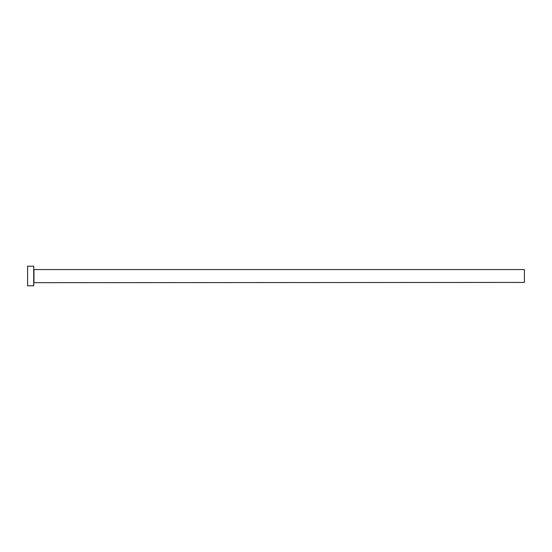 <?xml version="1.0" encoding="UTF-8"?>
<svg xmlns="http://www.w3.org/2000/svg" width="552" height="552" viewBox="0 0 552 552"><rect width="100%" height="100%" fill="white"/><g stroke="black" fill="none" stroke-linecap="round" stroke-linejoin="round"><path stroke-width="0.83" d="M33.976 282.438L33.976 269.562L524.4 269.562L524.4 282.438L33.734 282.686M33.734 276L33.734 285.812L27.6 285.812L27.6 266.188L33.734 266.188L33.734 276"/></g></svg>
